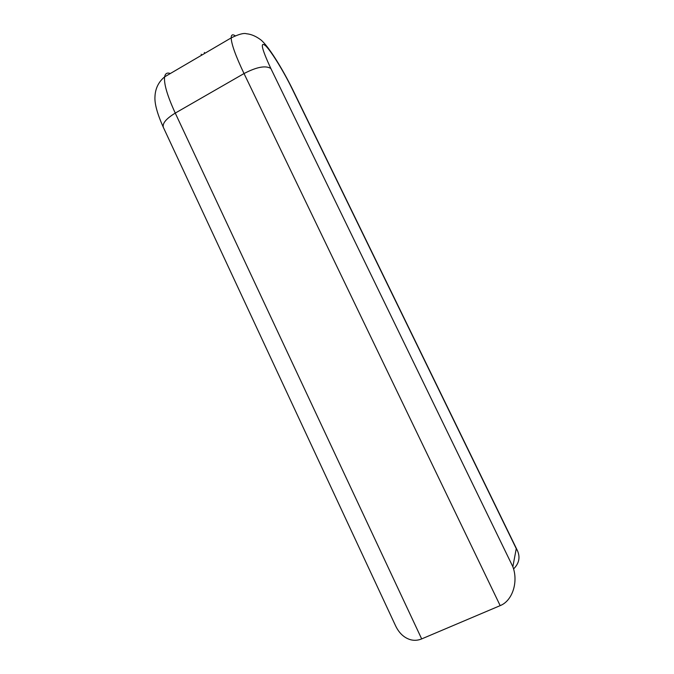 <?xml version="1.0" encoding="UTF-8"?>
<svg xmlns="http://www.w3.org/2000/svg" width="674" height="674" viewBox="0 0 674 674"><rect width="100%" height="100%" fill="white"/><g stroke="black" fill="none" stroke-linecap="round" stroke-linejoin="round"><path stroke-width="1.01" d="M201.181 54.206L201.61 55.209M193.101 60.129L192.638 60.458M512.847 566.724L270.83 68.47C261.546 48.444 259.869 40.937 265.8 45.95C271.799 52.05 283.897 71.874 292.171 88.884L516.267 548.661L512.847 566.724C518.508 581.738 512.569 600.778 500.175 605.631L421.671 638.91L175.257 113.097C167.312 95.784 163.765 83.702 164.625 76.861C165.24 73.466 167.144 72.362 170.311 73.525M516.267 548.661L517.506 550.784C520.37 557.449 519.047 563.498 513.554 568.94M270.83 68.47C265.59 65.277 256.651 66.97 244.022 73.55L175.257 113.097C166.183 118.658 162.215 123.418 163.352 127.378L395.613 625.876C399.143 633.206 404.114 637.823 410.542 639.727C414.299 640.704 418.006 640.435 421.671 638.91M204.753 53.372L204.357 52.446M235.049 35.68C232.479 34.062 231.19 34.804 231.174 37.904C231.435 44.189 235.723 56.077 244.022 73.55L500.175 605.631M292.171 88.884L292.743 89.659C282.238 68.344 268.412 45.942 260.72 39.774C255.884 36.194 251.149 34.18 246.499 33.759C243.811 32.849 238.697 34.231 231.174 37.904L164.625 76.861C158.559 81.925 155.34 88.471 154.978 96.508C154.43 103.4 157.219 113.687 163.352 127.378M292.743 89.659L517.506 550.784"/></g></svg>
